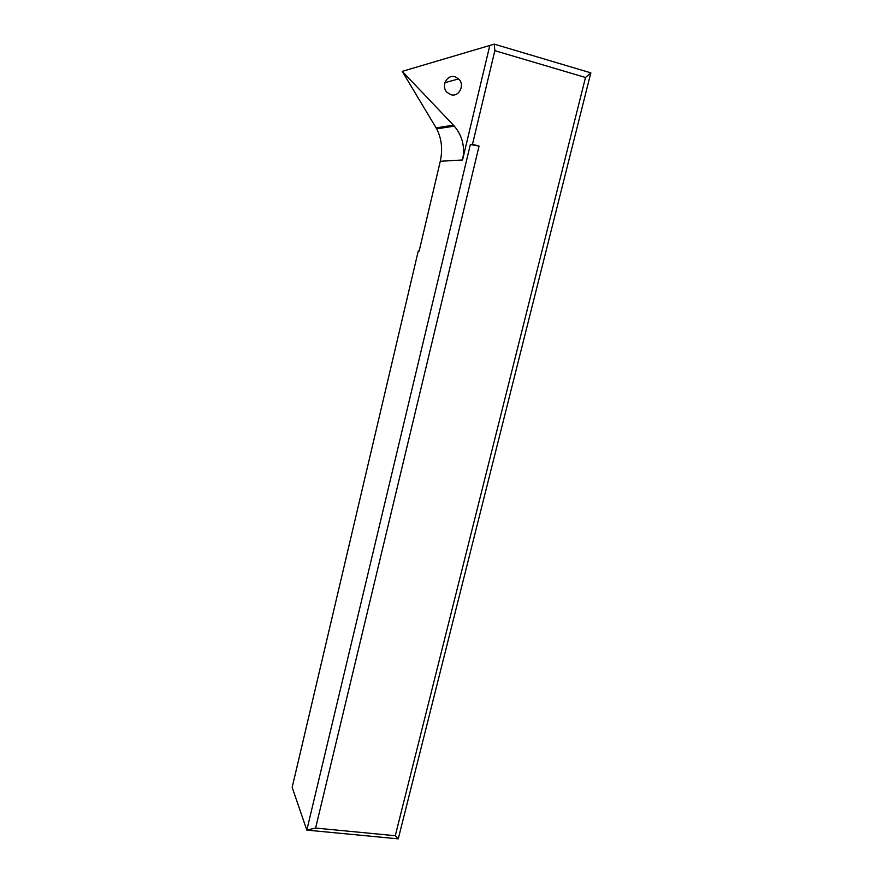 <?xml version="1.0" encoding="UTF-8"?>
<svg xmlns="http://www.w3.org/2000/svg" width="883" height="883" viewBox="0 0 883 883"><rect width="100%" height="100%" fill="white"/><g stroke="black" fill="none" stroke-linecap="round" stroke-linejoin="round"><path stroke-width="1.32" d="M450.86 94.68L447.041 92.351C440.705 86.302 447.019 74.051 455.054 76.821L458.608 78.907C465.264 84.823 459.05 97.45 450.86 94.68M470.352 144.503L479.061 146.081L315.617 828.055L395.275 835.726L585.506 77.483L494.844 50.673L472.493 144.293L470.352 144.503L306.82 830.108L292.163 787.371L418.288 250.915L419.149 251.092L440.286 161.269C442.847 149.404 441.643 138.587 436.655 128.819L436.103 127.858L453.465 125.187L402.24 71.357L494.281 44.15L590.837 72.859L398.255 838.85L306.82 830.108L315.617 828.055M479.061 146.081L472.493 144.293M402.24 71.357L436.103 127.858M494.844 50.673L494.281 44.15M453.465 125.187L454.337 126.148C462.471 135.971 465.209 147.251 462.549 159.978L489.756 45.673M395.275 835.726L398.255 838.85M590.837 72.859L585.506 77.483M462.549 159.978L440.286 161.269M458.608 78.907L444.9 82.682M436.655 128.819L454.337 126.148"/></g></svg>
